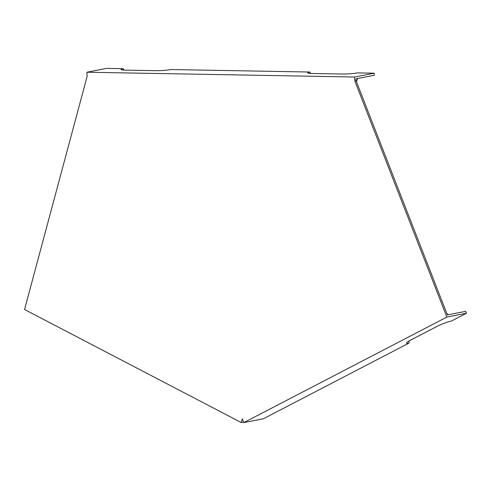 <?xml version="1.0" encoding="UTF-8"?>
<svg xmlns="http://www.w3.org/2000/svg" width="491" height="491" viewBox="0 0 491 491"><rect width="100%" height="100%" fill="white"/><g stroke="black" fill="none" stroke-linecap="round" stroke-linejoin="round"><path stroke-width="0.74" d="M310.631 73.441L309.901 72.036A10.784 1.111 176.4 0 0 307.679 72.932A10.784 1.111 176.4 0 0 311.84 73.478L342.264 74.024A10.784 1.111 -3.6 0 0 357.362 72.889L374.197 73.19L374.32 75.227L355.987 78.818L356.116 80.862L447.375 314.934L465.714 311.343L466.45 313.24L451.407 321.059A10.784 1.504 -21.3 0 0 437.211 326.3L410.022 340.435A10.784 1.504 158.7 0 0 406.542 342.933A10.784 1.504 158.7 0 0 408.991 343.099L409.083 340.938M356.429 81.666L357.7 78.486M124.045 70.096L123.321 68.697L106.486 68.39L86.895 72.232L87.153 76.308L24.55 309.508L241.314 422.561L243.604 422.113M309.901 72.036L170.776 69.544A10.784 1.111 -3.6 0 1 155.678 70.679L125.254 70.139A10.784 1.111 176.4 0 1 121.093 69.587A10.784 1.111 176.4 0 1 123.321 68.697M374.197 73.19L354.606 77.026L354.864 81.107L446.859 317.076L243.794 422.61L263.385 418.768L408.991 343.099M466.45 313.24L446.859 317.076M354.606 77.026L86.895 72.232M243.794 422.61L242.321 418.817L241.314 422.561M448.191 314.774L446.816 313.497M354.864 81.107L356.116 80.862"/></g></svg>
